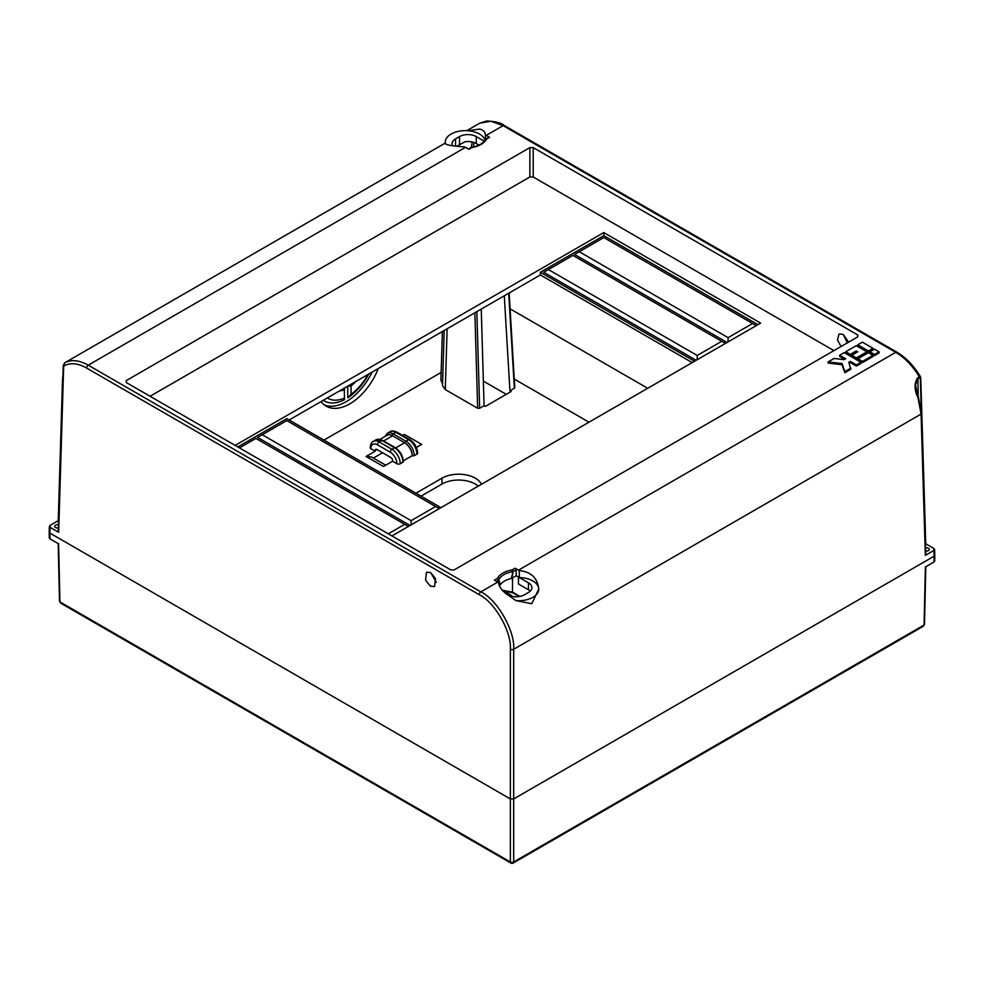 <?xml version="1.0" encoding="UTF-8"?>
<svg xmlns="http://www.w3.org/2000/svg" width="984" height="984" viewBox="0 0 984 984"><rect width="100%" height="100%" fill="white"/><g stroke="black" fill="none" stroke-linecap="round" stroke-linejoin="round"><path stroke-width="1.48" d="M481.422 484.288A23.591 13.616 0 0 0 475.321 478.187A23.591 13.616 0 0 0 441.951 478.187L415.924 493.218M478.224 486.133A23.468 13.555 0 0 0 475.235 484.017A23.468 13.555 0 0 0 442.037 484.017L421.017 496.157M512.233 596.402A23.591 13.616 0 0 0 508.679 593.77A23.591 13.616 0 0 0 503.611 591.544M321.042 401.583A47.232 27.503 119.6 0 0 326.073 406.109A47.232 27.503 119.6 0 0 349.812 403.846A47.232 27.503 119.6 0 0 378.299 368.52M372.124 372.087A47.183 27.478 -60.4 0 1 346.147 401.718A47.183 27.478 -60.4 0 1 324.314 404.928M481.25 309.087L484.079 405.703L485.321 406.429L511.176 391.497L509.933 390.783L504.288 295.79M483.365 381.115L506.256 394.338M447.117 328.791L445.285 389.578L442.517 385.63L444.19 330.489M445.285 389.578L477.658 408.262L474.866 312.777M442.579 383.6L440.906 380.39L442.382 331.534M476.834 311.645L479.651 408.262L484.079 405.703M509.933 390.783L514.361 388.225L508.703 293.232M479.651 408.262L477.658 408.262M514.361 387.069L514.361 388.225M323.269 400.303A43.653 25.424 119.6 0 0 344.449 399.688L344.425 398.077A39.557 23.038 -60.4 0 1 327.34 397.942M368.041 374.449A39.557 23.038 -60.4 0 1 351.103 394.215L351.042 385.876L347.709 386.134M368.803 374.006A43.653 25.424 119.6 0 1 347.795 397.77L351.103 394.215M344.363 388.053L344.425 398.077M344.363 389.738A29.495 17.171 -60.4 0 1 339.541 390.906M355.839 381.497A29.495 17.171 -60.4 0 1 351.042 385.876M373.379 458.052L382.555 452.763M441.139 372.456L323.957 440.106M588.973 422.197L514.263 379.061M402.911 462.197A11.796 6.814 -120 0 0 394.572 447.757A1.414 0.812 -60 0 1 395.273 447.683C400.193 451.041 402.874 455.69 403.329 461.619A1.414 0.812 180 0 1 402.911 462.197L400.242 463.735A2.362 1.365 180 0 1 396.909 463.735L392.567 461.238L383.452 466.502L366.097 456.478L375.212 451.213L370.882 448.716A2.362 1.365 180 0 1 370.193 447.757C370.525 444.214 371.571 442.099 373.317 441.386A11.796 6.814 60 0 1 379.221 441.976L391.903 449.294L394.572 447.757L381.89 440.426L379.221 441.976A2.362 1.365 -60 0 0 377.548 444.866A9.434 5.449 -120 0 0 370.882 448.716M402.604 435.408L404.35 434.399L421.706 444.411L416.38 447.486M416.921 454.104A11.796 6.814 -120 0 0 408.581 439.663L395.9 432.345L393.231 433.882L405.912 441.201L408.581 439.663A2.362 1.365 -60 0 1 409.762 439.541C414.584 442.812 417.191 447.339 417.622 453.144A2.362 1.365 180 0 1 416.921 454.104L414.252 455.653A1.414 0.812 180 0 1 412.259 455.653L403.292 460.819M49.889 531.163L49.889 533.094L49.889 531.163L49.889 533.094L510.352 798.934L513.685 798.934L934.111 556.206L934.111 554.275M395.654 447.904L404.584 442.751A10.849 6.261 60 0 1 412.259 455.653A10.381 5.99 -120 0 0 404.916 442.935L392.554 435.801L383.637 440.955M375.212 451.213L375.212 450.451A2.362 1.365 60 0 1 375.703 449.368A2.362 1.365 60 0 1 376.884 449.479L375.212 450.451M392.567 461.238L392.567 460.463A2.362 1.365 60 0 0 390.894 457.572L376.884 449.479M925.796 566.735L924.493 624.496A1.414 0.812 -178.3 0 1 924.493 624.496L924.074 625.037A1.414 0.812 1.3 0 0 924.493 624.471A1.414 0.812 -178.3 0 1 924.074 625.049L925.39 566.968L934.025 561.987L934.111 556.206L933.939 550.425L925.341 555.382L921.073 414.079L917.986 397.585C914.234 390.033 914.111 383.44 917.605 377.831L919.327 376.823C912.672 365.876 904.813 357.709 895.76 352.321L503.132 125.645L490.881 121.229L479.7 123.209L466.773 130.675M64.661 362.825A1.414 0.812 -120 0 0 64.649 362.838L63.259 365.494A1.414 0.812 -178.3 0 0 63.677 366.097L64.673 362.825A1.414 0.812 -120 0 0 64.661 362.825L67.724 361.067L64.673 362.825C71.328 359.32 79.187 360.107 88.24 365.175L480.868 591.851C497.228 599.613 515.112 630.904 513.685 649.28L513.685 798.934L510.352 798.934L510.352 649.28C511.717 631.826 494.743 602.085 479.208 594.705L86.58 368.028C77.711 363.084 70.073 362.444 63.677 366.097L58.659 532.27L50.061 527.313L49.889 533.094L49.975 538.875L58.609 543.857L59.926 601.913L510.352 861.972A2.362 1.39 0 0 0 513.685 861.972L924.074 625.037M49.975 538.875L49.975 536.944M934.025 560.056L934.025 561.987M366.097 456.478L371.374 456.957A1.414 0.812 -60 0 1 371.743 457.166M403.243 435.777L404.35 434.399M347.795 397.77L347.709 386.195M344.363 388.114L344.449 399.688M380.07 439.344L387.13 435.26A10.849 6.261 60 0 1 392.554 435.801L392.235 435.617A10.381 5.99 -120 0 0 386.159 435.826M58.204 543.623L59.507 601.359A1.414 0.812 -1.3 0 0 59.926 601.913L59.507 601.372A1.414 0.812 -1.7 0 0 59.926 601.937M485.014 140.072A20.049 11.574 0 0 0 479.491 134.033A20.049 11.574 0 0 0 468.089 130.749L479.528 129.052C483.169 129.863 485.137 131.819 485.432 134.943A47.183 27.244 60 0 1 486.207 135.411L489.565 137.342L486.514 139.101A1.414 1.107 -153.6 0 0 485.173 139.876M515.911 600.609A20.049 11.574 0 0 0 538.752 589.072L531.803 603.709L515.911 600.609L504.472 592.405C500.831 588.986 498.863 585.701 498.568 582.577A47.183 27.244 -120 0 0 497.793 582.085L494.435 580.154L497.486 578.395A1.414 1.107 26.4 0 1 498.827 579.613L500.315 584.84A18.856 10.885 0 0 1 511.237 578.531L516.206 575.775L516.12 569.921L513.082 571.679L511.766 578.334M436.355 582.38L430.721 572.639M430.611 572.577L426.453 572.184L425.543 580.203L430.414 586.181L434.571 586.562L435.481 578.543L430.611 572.577M847.298 342.912L843.276 334.449M848.626 342.149L843.177 334.388L839.008 333.994L837.458 339.947L841.062 346.516M58.351 527.916A2.829 1.636 180 0 1 55.559 527.498A2.829 1.636 180 0 1 54.735 526.342A2.829 1.636 180 0 1 58.45 524.792M925.55 547.916A2.829 1.636 180 0 1 928.441 548.309A2.829 1.636 180 0 1 929.265 549.466A2.829 1.636 180 0 1 925.649 551.04M505.899 593.709L507.769 594.779A11.796 6.814 180 0 0 524.447 594.779L528.457 592.466A11.796 6.814 180 0 0 531.913 587.657A11.796 6.814 180 0 0 528.457 582.836L519.331 577.571L519.281 570.622A47.183 27.244 -120 0 0 518.482 570.142L515.124 568.211A1.414 0.812 60 0 1 516.12 569.921M530.265 591.126A11.796 6.814 180 0 0 528.457 589.773L518.482 584.016L518.482 577.079L516.206 575.775M499.294 585.529L500.315 584.84M499.97 585.148L498.482 580.105L496.416 581.298M511.237 578.531L513.082 571.679A1.414 0.812 60 0 0 512.074 569.957L512.467 571.741A19.889 11.476 0 0 0 498.827 579.613A1.414 0.984 164.8 0 1 498.482 580.105A1.414 0.812 60 0 0 497.486 578.395A21.291 12.288 180 0 1 512.074 569.957L515.124 568.211M485.616 139.248A1.414 0.812 -120 0 1 485.813 139.027A1.414 1.414 0 0 0 485.247 139.63C483.316 143.332 478.79 145.878 471.693 147.292L471.926 147.526A21.291 12.288 180 0 0 486.514 139.101A1.414 0.812 -120 0 0 485.813 139.027L488.851 137.28A1.414 0.812 60 0 1 489.565 137.342M485.432 134.943L485.37 139.433M484.226 141.204L476.231 136.579L476.231 143.516L478.962 145.091M468.089 130.749A20.049 11.574 0 0 0 445.248 142.151A20.049 11.574 0 0 0 445.444 143.824C447.13 145.128 453.55 146.161 464.694 146.911L464.694 146.911A47.183 27.244 60 0 1 465.518 147.354L468.876 149.285L471.926 147.526A1.414 0.812 -120 0 0 471.213 147.465L468.458 149.051M445.444 143.824L445.248 142.151M456.687 146.358L459.553 144.709L459.553 136.579L455.543 138.892L455.543 146.21M459.553 144.709L465.088 141.721A11.796 6.814 180 0 1 476.231 143.516M459.553 136.579A11.796 6.814 180 0 1 476.231 136.579M452.64 145.755A11.796 6.814 180 0 1 452.087 143.713A11.796 6.814 180 0 1 455.543 138.892M519.281 570.622L519.306 570.609C530.45 571.692 536.87 577.337 538.556 587.534A20.049 11.574 0 0 0 519.331 577.571L519.306 570.609M471.127 147.514L472.258 142.004M692.195 362.604L540.376 274.954L289.136 420.008M868.429 352.112L872.992 349.468L872.992 348.311L862.341 342.161L857.777 344.794L857.777 345.95L868.429 352.112L868.429 350.956L872.992 348.311M839.659 355.261L845.748 358.766L844.223 359.652L834.075 358.483L828.097 361.94L828.097 363.096L842.046 364.707L844.838 372.752L850.828 369.295L848.798 362.284L850.311 361.411L850.311 362.567L856.4 366.085L860.975 363.44L860.975 362.284L844.223 352.616L839.659 355.261L839.659 356.417L844.752 359.344M849.13 363.256L850.311 362.567M857.679 336.922L857.74 334.954L533.205 147.588L533.205 176.985L529.872 176.985L150.06 396.281M857.74 334.954L857.74 336.885L857.74 334.954M126.26 382.542L126.26 380.611L126.26 382.542L450.795 569.908L454.128 569.908L857.74 336.885M529.872 176.985L529.872 147.588L126.26 380.611L126.321 382.567M529.872 147.588L533.205 147.588M874.518 355.618L879.081 352.985L879.081 351.829L874.518 349.197L869.954 351.829L869.954 352.985L874.518 355.618L874.518 354.461L879.081 351.829M862.488 362.567L872.992 356.503L872.992 355.347L868.429 352.702L857.925 358.766L857.925 359.923L862.488 362.567L862.488 361.411L872.992 355.347M845.748 351.743L850.311 354.375L856.252 350.956L857.777 351.829L851.836 355.261L851.836 356.417L856.4 359.049L866.904 352.985L866.904 351.829L856.252 345.679L845.748 351.743L845.748 352.899L850.311 355.531L856.769 352.407M923.398 626.205L513.205 863.029A2.362 1.365 -120 0 0 513.685 861.972L513.685 798.934L934.111 556.206M49.889 533.094L510.352 798.934L510.352 861.972A2.362 1.365 -60 0 0 510.844 863.029A2.362 2.362 0 0 0 513.205 863.029M237.808 446.945L286.799 418.655L440.955 507.658M262.273 434.743L411.091 520.659L435.604 506.502L286.799 420.586L257.599 437.437L410.082 525.481M579.256 251.732L728.074 337.66L752.6 323.49L603.782 237.575L574.582 254.438L727.065 342.469M694.532 361.251L540.376 272.248L603.782 235.656L757.938 324.646M548.395 269.555L697.201 355.47L721.727 341.313L572.909 255.397L543.721 272.248L696.205 360.292M391.964 535.936L760.607 323.109L603.782 232.568L235.139 445.395M603.782 235.656L603.782 232.568M933.939 548.506L933.939 550.425L933.939 548.506L925.747 543.771M58.253 520.659L50.061 525.382L50.061 527.313L50.061 525.382M518.482 570.142L895.76 352.321A2.362 1.365 -60 0 1 896.941 352.211C906.043 357.623 913.865 365.79 920.409 376.688L920.741 377.918A1.414 0.812 178.3 0 1 920.323 378.52L919.634 377.807A1.414 0.812 60 0 0 919.327 376.823L920.323 377.364M474.128 142.557L473.181 147.01M647.706 388.286L510.081 308.841M833.94 350.624L533.205 176.985M58.659 532.27L58.659 531.114M58.659 521.582L58.659 520.425M925.341 543.537L925.341 544.693M925.341 554.226L925.341 555.382M919.634 377.807L917.9 378.803L915.526 384.904M917.986 397.585L915.526 384.879M540.376 272.248L540.376 274.954M728.074 337.66L728.074 341.891M752.6 323.49L756.265 325.618M388.299 533.82L404.744 524.324L408.421 526.44M404.744 524.324L255.926 438.409L239.481 447.904M721.727 341.313L725.405 343.428M697.201 355.47L697.201 359.713M435.604 506.502L439.282 508.617M411.091 520.659L411.091 524.903M869.954 351.829L874.518 354.461M828.097 361.94L842.046 363.551L844.838 371.608L850.828 368.139M844.838 371.608L844.838 372.752M850.311 361.411L856.4 364.929L856.4 366.085M856.4 364.929L860.975 362.284M842.046 363.551L842.046 364.707M857.925 358.766L862.488 361.411M857.777 344.794L868.429 350.956M850.311 354.375L850.311 355.531M856.252 350.956L856.252 352.112M851.836 355.261L856.4 357.893L856.4 359.049M856.4 357.893L866.904 351.829M502.393 590.24L512.492 592.147L519.884 596.415M538.752 589.072A20.049 11.574 0 0 0 538.556 587.534M442.037 484.017L441.951 478.187M396.909 463.735A9.434 5.449 -120 0 0 390.23 452.185L377.548 444.866M382.591 440.365A1.414 0.812 -60 0 0 381.89 440.426A11.796 6.814 -120 0 0 375.986 439.848L382.591 440.365L395.273 447.683M390.008 431.755C391.497 430.586 393.858 430.746 397.081 432.222A2.362 1.365 -60 0 0 395.9 432.345A11.796 6.814 -120 0 0 390.008 431.755L387.339 433.292A11.796 6.814 60 0 1 393.231 433.882A1.414 0.812 -60 0 0 392.235 435.617M404.916 442.935A1.414 0.812 -60 0 1 405.912 441.201A11.796 6.814 60 0 1 414.252 455.653M390.23 452.185A2.362 1.365 -60 0 1 391.903 449.294A11.796 6.814 60 0 1 400.242 463.735M385.679 465.211L371.374 456.957M528.457 589.773L528.457 582.836M465.518 147.354L88.24 365.175A2.362 1.365 -60 0 0 86.58 368.028M896.941 352.211L504.312 125.521A2.362 1.365 -60 0 0 503.132 125.645L486.207 135.411M925.76 554.792L921.491 413.489A1.414 0.812 -1.7 0 1 921.073 414.079L513.685 649.28A2.362 1.316 0 0 1 510.352 649.28M479.208 594.705A2.362 1.365 -60 0 1 480.868 591.851L497.793 582.085M921.282 410.291L920.323 378.52M917.605 377.831A1.414 0.812 60 0 1 917.9 378.803L918.158 396.306M58.241 520.991L62.509 379.676A1.414 0.812 1.7 0 0 62.816 380.205M512.541 577.891L512.492 592.147A1.414 0.812 -60 0 0 512.787 592.774L502.873 590.769M514.767 387.622L509.146 292.986M49.2 532.159L49.286 537.916M934.8 555.271L934.714 561.04M373.317 441.386L375.986 439.848M397.081 432.222L409.762 439.541M387.339 433.292L384.855 436.576M510.844 863.029L60.602 603.094M385.728 465.186L371.583 457.019M67.724 361.067L445.248 143.098M934.628 549.441L934.8 555.222M49.372 526.329L49.2 532.098M504.312 125.521C501.557 123.012 495.702 121.487 486.748 120.97L479.7 123.209M62.509 379.676L62.988 374.572M63.259 365.494L58.241 531.68M921.491 413.489L918.416 397.081M920.741 377.918L925.76 544.103M519.269 596.525L512.787 592.774"/></g></svg>
